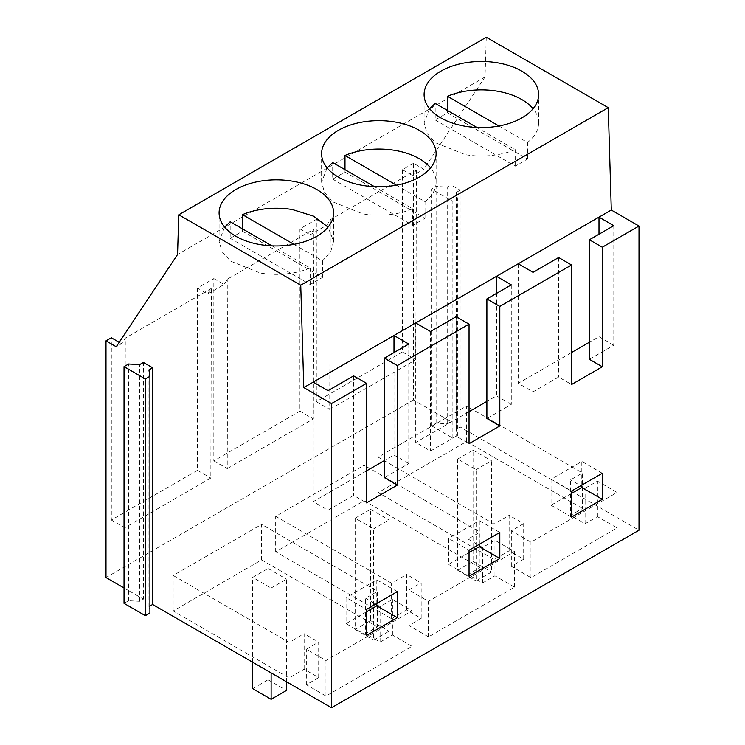 <?xml version="1.0" encoding="UTF-8"?>
<svg xmlns="http://www.w3.org/2000/svg" width="745" height="745" viewBox="0 0 745 745"><rect width="100%" height="100%" fill="white"/><g stroke="black" fill="none" stroke-linecap="round" stroke-linejoin="round"><path stroke-width="0.56" stroke-dasharray="3.73 2.79" d="M498.945 125.998L527.525 142.491A57.263 33.059 0 0 0 538.616 122.944A57.263 33.059 0 0 0 533.057 108.742M429.651 108.733L424.101 122.944L427.034 133.383L435.518 142.751L465.234 154.662A57.263 33.059 0 0 0 515.223 149.596L476.94 127.497M435.192 119.954L515.223 166.163L527.525 159.067L447.484 112.858L435.192 119.954L435.192 103.387M515.223 166.163L515.223 149.596M527.525 159.067L527.525 142.491M447.484 112.858L447.484 110.493M396.442 185.17L425.022 201.672A57.263 33.059 0 0 0 436.114 182.115A57.263 33.059 0 0 0 430.563 167.914M327.148 167.914L321.598 182.115L324.531 192.564L333.024 201.932L362.731 213.843A57.263 33.059 0 0 0 412.721 208.777L374.446 186.669M332.689 179.135L412.721 225.344L425.022 218.248L344.991 172.039L332.689 179.135L332.689 162.568M412.721 225.344L412.721 208.777M425.022 218.248L425.022 201.672M344.991 172.039L344.991 169.664M293.94 244.351L322.52 260.852L330.771 251.587L333.611 241.296L328.051 227.095M224.645 227.095L219.095 241.296L222.029 251.736L230.522 261.113L260.228 273.024A57.263 33.059 0 0 0 310.218 267.958L271.944 245.85M230.186 238.316L310.218 284.525L322.52 277.419L242.488 231.211L230.186 238.316L230.186 221.749M310.218 284.525L310.218 267.958M322.52 277.419L322.52 260.852M242.488 231.211L242.488 228.845M457.681 459.022L457.681 570.279L473.056 561.404L473.056 450.148L457.681 459.022L476.13 469.676L476.13 580.932L491.504 572.058L491.504 460.801L476.13 469.676M457.681 570.279L476.13 580.932M473.056 450.148L491.504 460.801M473.056 561.404L491.504 572.058M355.179 518.203L355.179 629.46L370.554 620.585L370.554 509.319L355.179 518.203L373.627 528.857L373.627 640.113L389.002 631.229L389.002 519.973L373.627 528.857M355.179 629.46L373.627 640.113M370.554 509.319L389.002 519.973M370.554 620.585L389.002 631.229M252.676 688.641L268.051 679.757L268.051 568.5L252.676 577.375L271.124 588.029L271.124 672.893M252.676 662.24L252.676 577.375M286.499 681.768L286.499 579.154L271.124 588.029M268.051 568.5L286.499 579.154M268.051 679.757L286.499 690.41M486.28 37.25L485.051 76.968L423.747 169.217L413.503 163.304L413.503 400.018L450.911 421.623L447.224 423.756L436.104 423.188L431.541 425.823L452.858 438.135L457.421 435.499L456.452 429.073L460.14 426.95L639.005 530.216M149.922 606.048L148.944 606.616L149.922 613.033M124.033 603.357L128.596 600.721L139.715 601.289L143.412 599.157L143.412 362.442M124.033 587.973L143.412 599.157M413.503 400.018L105.995 577.561M582.497 508.481L466.594 441.562L378.162 492.622L494.065 559.532L509.152 550.825L523.679 559.216L511.34 566.34L530.971 577.673L617.065 527.963L597.443 516.63L585.095 523.763L570.568 515.372L582.497 508.481L582.497 472.973L570.568 479.864L570.568 515.372M377.501 626.834L261.597 559.923L173.166 610.975L289.069 677.894L304.146 669.187L318.683 677.577L306.335 684.702L325.965 696.035L412.069 646.325L392.438 634.991L380.099 642.115L365.562 633.725L377.501 626.834L377.501 591.334L365.562 598.216L365.562 633.725M479.994 567.662L364.091 500.742L275.669 551.794L391.572 618.713L406.649 610.006L421.186 618.397L408.837 625.521L428.468 636.854L514.572 587.144L494.941 575.811L482.602 582.935L468.065 574.553L479.994 567.662L479.994 532.154L468.065 539.045L468.065 574.553M460.14 426.95L460.14 190.226L450.911 184.9L450.911 421.623M148.944 606.616L148.944 369.892M128.596 600.721L128.596 364.007M139.715 601.289L139.715 364.566M413.503 163.304L402.43 169.692L402.43 351.966L316.327 401.676L316.327 219.403L299.928 228.873L299.928 411.147L213.824 460.857L213.824 278.583L197.425 288.054L207.678 293.968L224.077 284.497L227.802 278.9L313.906 229.19L310.181 234.787L326.58 225.325L330.305 219.719L416.399 170.009L412.683 175.615L423.747 169.217M197.425 288.054L197.425 470.328L111.331 520.038L111.331 337.764M447.224 423.756L447.224 187.032L450.911 184.9M436.104 423.188L436.104 186.474L447.224 187.032M431.541 425.823L431.541 189.109L436.104 186.474M452.858 438.135L452.858 201.411L431.541 189.109M457.421 435.499L457.421 198.785L452.858 201.411M456.452 429.073L456.452 192.359L457.421 198.785M460.14 190.226L456.452 192.359M509.152 550.825L509.152 515.317L523.679 523.707L511.34 530.84L530.971 542.164L617.065 492.454L597.443 481.13L585.095 488.254L570.568 479.864M494.065 559.532L494.065 524.024L509.152 515.317M523.679 559.216L523.679 523.707M511.34 566.34L511.34 530.84M530.971 577.673L530.971 542.164M617.065 527.963L617.065 492.454M597.443 516.63L597.443 481.13M585.095 523.763L585.095 488.254M466.594 441.562L466.594 406.053L582.497 472.973M378.162 492.622L378.162 457.113L466.594 406.053M378.162 457.113L494.065 524.024M318.683 677.577L318.683 642.069L306.335 649.193L325.965 660.526L412.069 610.816L392.438 599.483L380.099 606.607L365.562 598.216M304.146 669.187L304.146 633.678L318.683 642.069M306.335 684.702L306.335 649.193M325.965 696.035L325.965 660.526M412.069 646.325L412.069 610.816M392.438 634.991L392.438 599.483M380.099 642.115L380.099 606.607M261.597 559.923L261.597 524.415L377.501 591.334M173.166 610.975L173.166 575.466L261.597 524.415M289.069 677.894L289.069 642.386L304.146 633.678M173.166 575.466L289.069 642.386M421.186 618.397L421.186 582.888L408.837 590.012L428.468 601.345L514.572 551.635L494.941 540.302L482.602 547.435L468.065 539.045M406.649 610.006L406.649 574.497L421.186 582.888M408.837 625.521L408.837 590.012M428.468 636.854L428.468 601.345M514.572 587.144L514.572 551.635M494.941 575.811L494.941 540.302M482.602 582.935L482.602 547.435M364.091 500.742L364.091 465.234L479.994 532.154M275.669 551.794L275.669 516.294L364.091 465.234M391.572 618.713L391.572 583.205L406.649 574.497M275.669 516.294L391.572 583.205M402.43 169.692L412.683 175.615M111.331 520.038L124.722 527.767L210.826 478.057L211.403 288.371L207.678 293.968M211.403 288.371L125.3 338.081L121.575 343.678L116.248 346.76M485.051 76.968L177.552 254.501M511.284 284.851L511.284 404.395L486.895 418.485M511.284 404.395L496.496 395.856L486.895 401.397M469.052 411.696L415.719 442.493L430.517 451.032L456.145 436.235L469.052 443.694M456.145 316.69L456.145 436.235M408.781 344.032L408.781 463.576L384.392 477.657M408.781 463.576L393.993 455.037L384.392 460.578M366.559 470.877L313.226 501.664L328.014 510.213L353.642 495.416L366.559 502.875M353.642 375.871L353.642 495.416M613.787 225.679L613.787 345.214L589.397 359.304M613.787 345.214L598.999 336.675L589.397 342.225M571.555 352.515L518.222 383.312L533.02 391.851L558.638 377.054L571.555 384.513M558.638 257.519L558.638 377.054M469.052 576.257L448.555 564.421L448.555 538.384L469.052 550.22M469.052 552.585L448.555 564.421M499.811 532.461L479.305 520.625L448.555 538.384M479.305 544.297L479.305 520.625M366.559 635.429L346.053 623.593L346.053 597.555L366.559 609.391M366.559 611.766L346.053 623.593M397.308 591.642L376.802 579.806L346.053 597.555M376.802 603.478L376.802 579.806M602.305 473.28L581.808 461.444L551.058 479.203L571.555 491.039M581.808 485.116L581.808 461.444M571.555 517.077L551.058 505.24L551.058 479.203M571.555 493.404L551.058 505.24M119.2 342.309L121.575 343.678M213.824 278.583L224.077 284.497M213.824 460.857L227.225 468.596L227.802 278.9M227.225 468.596L313.328 418.886L313.906 229.19M299.928 411.147L313.328 418.886M299.928 228.873L310.181 234.787M316.327 219.403L326.58 225.325M316.327 401.676L329.728 409.415L330.305 219.719M329.728 409.415L415.831 359.705L416.399 170.009M402.43 351.966L415.831 359.705M124.722 527.767L125.3 338.081M197.425 470.328L210.826 478.057M393.993 352.571L393.993 455.037M313.226 382.129L313.226 501.664M496.496 293.4L496.496 395.856M415.719 322.948L415.719 442.493M598.999 234.219L598.999 336.675M518.222 263.767L518.222 383.312M533.02 272.307L533.02 391.851M430.517 331.488L430.517 451.032M328.014 390.669L328.014 510.213M321.598 182.115L321.598 153.712M436.114 182.115L436.114 153.712M219.095 241.296L219.095 212.893M333.611 241.296L333.611 212.893M424.101 122.944L424.101 94.531M538.616 122.944L538.616 94.531"/><path stroke-width="1.12" d="M533.057 108.742A57.263 33.059 0 0 0 497.474 91.216A57.263 33.059 0 0 0 447.484 96.282L498.945 125.998M476.94 127.497L435.192 103.387L429.651 108.733M447.484 110.493L447.484 96.282M430.563 167.914A57.263 33.059 0 0 0 394.971 150.397A57.263 33.059 0 0 0 344.991 155.463L396.442 185.17M374.446 186.669L332.689 162.568L327.148 167.914M344.991 169.664L344.991 155.463M328.051 227.095L313.515 216.143L292.478 209.578A57.263 33.059 0 0 0 242.488 214.644L293.94 244.351M271.944 245.85L230.186 221.749L224.645 227.095M242.488 228.845L242.488 214.644M271.124 672.893L271.124 699.285L252.676 688.641L252.676 662.24M271.124 699.285L286.499 690.41L286.499 681.768M178.772 214.784L486.28 37.25L608.255 107.671L611.3 210.034L639.005 226.033L639.005 530.216L331.497 707.75L331.497 403.567L303.792 387.568L300.747 285.205L178.772 214.784L177.552 254.501L116.248 346.76L105.995 340.838L105.995 577.561L124.033 587.973M149.922 606.048L152.632 604.484L331.497 707.75M149.922 376.318L149.922 613.033L145.359 615.668L124.033 603.357L124.033 366.642L128.596 364.007L139.715 364.566L143.412 362.442L152.632 367.769L148.944 369.892L149.922 376.318L145.359 378.954L124.033 366.642M639.005 226.033L602.305 247.219L602.305 366.763L571.555 384.513L571.555 264.969L499.811 306.4L499.811 425.935L469.052 443.694L469.052 324.149L397.308 365.572L397.308 485.116L366.559 502.875L366.559 383.33L331.497 403.567M499.811 558.499L469.052 576.257L469.052 550.22L499.811 532.461L499.811 558.499L479.305 546.662L469.052 552.585M397.308 617.679L366.559 635.429L366.559 609.391L397.308 591.642L397.308 617.679L376.802 605.843L366.559 611.766M602.305 499.318L602.305 473.28L571.555 491.039L571.555 517.077L602.305 499.318L581.808 487.491L581.808 485.116M152.632 604.484L152.632 367.769M145.359 615.668L145.359 378.954M119.2 342.309L111.331 337.764L105.995 340.838M608.255 107.671L300.747 285.205M394.971 121.994A57.263 33.059 0 0 0 321.598 153.712A57.263 33.059 0 0 0 362.731 185.43A57.263 33.059 0 0 0 436.114 153.712A57.263 33.059 0 0 0 394.971 121.994M292.478 181.175A57.263 33.059 0 0 0 219.095 212.893A57.263 33.059 0 0 0 260.228 244.611A57.263 33.059 0 0 0 333.611 212.893A57.263 33.059 0 0 0 292.478 181.175M497.474 62.813A57.263 33.059 0 0 0 424.101 94.531A57.263 33.059 0 0 0 465.234 126.259A57.263 33.059 0 0 0 538.616 94.531A57.263 33.059 0 0 0 497.474 62.813M611.3 210.034L303.792 387.568M602.305 247.219L589.397 239.76L613.787 225.679L598.999 217.14L598.999 234.219M499.811 306.4L486.895 298.941L511.284 284.851L496.496 276.311L496.496 293.4M571.555 264.969L558.638 257.519L533.02 272.307L518.222 263.767M486.895 298.941L486.895 418.485L499.811 425.935M486.895 401.397L469.052 411.696M469.052 324.149L456.145 316.69L430.517 331.488L415.719 322.948M397.308 365.572L384.392 358.122L408.781 344.032L393.993 335.492L393.993 352.571M384.392 358.122L384.392 477.657L397.308 485.116M384.392 460.578L366.559 470.877M366.559 383.33L353.642 375.871L328.014 390.669L313.226 382.129M589.397 239.76L589.397 359.304L602.305 366.763M589.397 342.225L571.555 352.515M479.305 546.662L479.305 544.297M376.802 605.843L376.802 603.478M581.808 487.491L571.555 493.404"/></g></svg>
